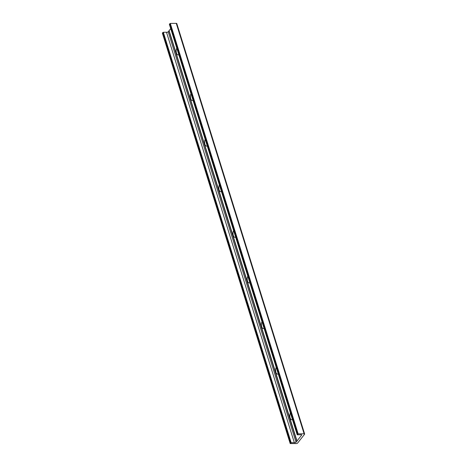 <?xml version="1.0" encoding="UTF-8"?>
<svg xmlns="http://www.w3.org/2000/svg" width="467" height="467" viewBox="0 0 467 467"><rect width="100%" height="100%" fill="white"/><g stroke="black" fill="none" stroke-linecap="round" stroke-linejoin="round"><path stroke-width="0.7" d="M178.808 54.627A3.847 1.891 89.2 0 1 176.473 53.075A3.847 1.891 89.2 0 1 176.795 48.159M193.011 100.23A3.847 1.891 89.2 0 1 190.676 98.677A3.847 1.891 89.2 0 1 190.997 93.768M207.22 145.838A3.847 1.891 89.2 0 1 204.885 144.28A3.847 1.891 89.2 0 1 205.206 139.37M221.422 191.441A3.847 1.891 89.2 0 1 219.087 189.882A3.847 1.891 89.2 0 1 219.408 184.973M235.625 237.043A3.847 1.891 89.2 0 1 233.29 235.491A3.847 1.891 89.2 0 1 233.611 230.575M249.827 282.646A3.847 1.891 89.2 0 1 247.492 281.093A3.847 1.891 89.2 0 1 247.814 276.184M264.036 328.248A3.847 1.891 89.2 0 1 261.695 326.696A3.847 1.891 89.2 0 1 262.022 321.786M278.239 373.857A3.847 1.891 89.2 0 1 275.904 372.298A3.847 1.891 89.2 0 1 276.225 367.389M292.441 419.459A3.847 1.891 89.2 0 1 290.106 417.907A3.847 1.891 89.2 0 1 290.427 412.991M296.93 441.058L301.571 435.191A1.004 0.449 162.7 0 0 301.659 434.905A1.004 0.449 162.7 0 0 300.585 434.765L297.409 434.806L298.156 433.866L304.099 433.785A1.004 0.449 -17.3 0 1 304.642 434.012A1.004 0.449 -17.3 0 1 304.554 434.298L297.642 443.037A1.004 0.449 -17.3 0 1 296.352 443.568L290.194 443.562L291.157 442.704L294.333 442.663A1.004 0.449 162.7 0 0 295.208 442.669A1.004 0.449 162.7 0 0 296.025 442.202L297.024 441.093L169.095 30.624L170.7 28.592M304.642 434.012L176.806 23.578A1.004 0.449 162.7 0 0 176.263 23.35L170.321 23.432L169.451 24.36M169.13 30.74L168.19 31.768A1.004 0.449 -17.3 0 1 167.373 32.235A1.004 0.449 -17.3 0 1 166.497 32.229L163.322 32.27L162.452 33.198M166.497 32.229L294.333 442.663M168.955 30.793L296.79 441.233M301.425 434.719L301.571 435.191M169.393 24.167L297.228 434.602M169.807 23.642L297.642 434.077M170.321 23.432L298.156 433.866M176.263 23.35L304.099 433.785M162.393 33.011L290.229 443.446M162.808 32.486L290.643 442.92M163.322 32.27L291.157 442.704M168.19 31.768L296.025 442.202M169.358 24.284L297.193 434.719M162.358 33.122L290.194 443.562"/></g></svg>
